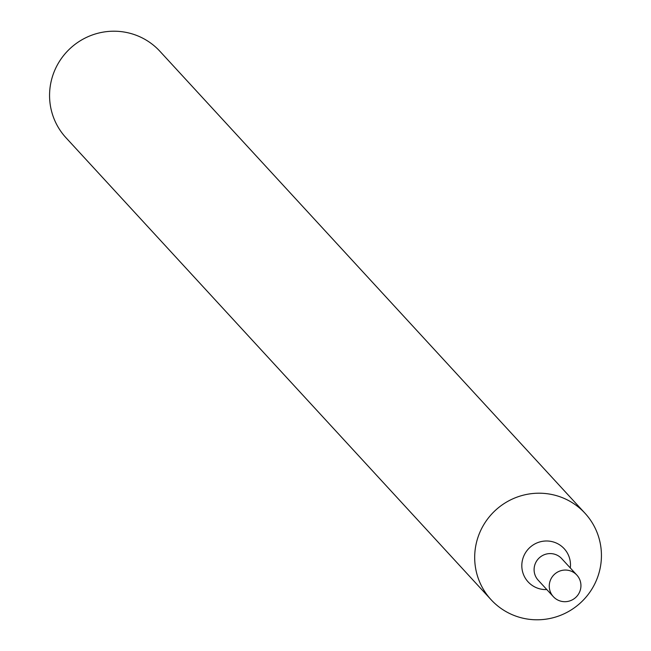 <?xml version="1.0" encoding="UTF-8"?>
<svg xmlns="http://www.w3.org/2000/svg" width="651" height="651" viewBox="0 0 651 651"><rect width="100%" height="100%" fill="white"/><g stroke="black" fill="none" stroke-linecap="round" stroke-linejoin="round"><path stroke-width="0.98" d="M585.029 513.281L159.91 51.283A63.831 62.838 137.4 0 0 126.896 32.55A63.831 62.838 137.4 0 0 58.208 63.44A63.831 62.838 137.4 0 0 65.971 137.719L491.09 599.717A63.831 62.838 137.4 0 0 524.104 618.45A63.831 62.838 137.4 0 0 592.792 587.56A63.831 62.838 137.4 0 0 585.029 513.281A63.831 62.838 137.4 0 0 552.024 494.548A63.831 62.838 137.4 0 0 483.327 525.447A63.831 62.838 137.4 0 0 491.09 599.717M538.198 580.212A15.958 15.714 137.4 0 1 553.431 553.92A15.958 15.714 137.4 0 1 561.683 558.599A15.958 15.714 137.4 0 0 536.253 561.642A15.958 15.714 137.4 0 0 538.198 580.212L553.358 596.682A15.958 15.714 137.4 0 0 575.736 597.439A15.958 15.714 137.4 0 0 568.592 570.39A15.958 15.714 137.4 0 0 553.358 596.682M546.807 589.57A24.51 24.128 -42.6 0 1 522.411 560.308A24.51 24.128 -42.6 0 1 551.511 541.502A24.51 24.128 -42.6 0 1 570.292 567.957M561.683 558.599L576.843 575.077"/></g></svg>
